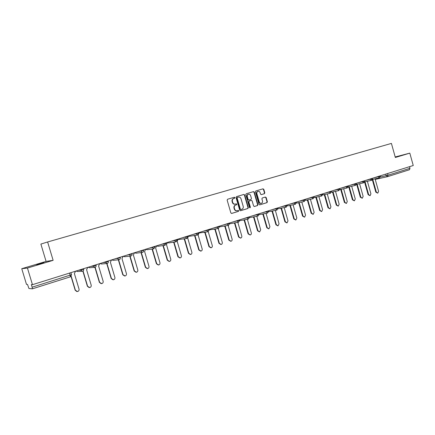 <?xml version="1.0" encoding="UTF-8"?>
<svg xmlns="http://www.w3.org/2000/svg" width="435" height="435" viewBox="0 0 435 435"><rect width="100%" height="100%" fill="white"/><g stroke="black" fill="none" stroke-linecap="round" stroke-linejoin="round"><path stroke-width="0.65" d="M234.949 197.61L234.362 197.245L227.587 199.235L227.152 200.133L230.854 212.922L231.681 213.444L238.445 211.372L238.744 210.747L238.168 210.382L237.249 210.665C235.998 210.872 235.117 210.322 234.606 209.007L234.302 207.941C234.025 206.533 234.487 205.576 235.678 205.07L236.548 204.803L236.847 204.178L236.265 203.814L235.389 204.08C234.112 204.303 233.22 203.749 232.703 202.422L232.399 201.356C232.121 199.953 232.578 198.996 233.764 198.496L234.65 198.235L234.949 197.61M235.215 204.124L235.058 204.162C233.796 204.385 232.904 203.83 232.388 202.498L232.078 201.438C231.806 200.035 232.263 199.083 233.448 198.577L234.334 198.316L234.628 197.691L234.122 197.316M231.518 213.465L238.119 211.443L238.418 210.817L237.983 210.442M237.042 210.709L236.928 210.736C235.678 210.942 234.797 210.393 234.286 209.077L233.981 208.017C233.709 206.609 234.166 205.652 235.357 205.146L236.227 204.885L236.526 204.254L236.058 203.879M36.632 264.589L43.897 262.642L36.632 264.589M264.409 193.7L264.812 192.83L263.811 189.345L263.006 188.828L255.818 190.943L255.41 191.819L259.004 204.33L259.804 204.841L266.976 202.645L267.378 201.769L266.171 197.561L265.377 197.05L262.31 197.974L261.903 198.849L262.506 200.943C262.729 202.112 262.354 202.9 261.381 203.303C260.369 203.471 259.662 203.014 259.244 201.932L256.878 193.7C256.655 192.547 257.02 191.77 257.971 191.362C258.999 191.177 259.722 191.634 260.146 192.732L260.538 194.102L261.343 194.614L264.409 193.7L264.067 193.787L264.475 192.917L263.474 189.437L262.762 188.904M53.13 260.337L46.088 261.402L21.75 268.7L27.448 268.052L53.13 260.337L47.622 241.974L391.413 143.409L395.339 157.481L409.808 153.131L413.25 165.507L32.462 284.686L31.353 284.631L32.125 287.192L71.557 274.692M27.448 268.052L32.462 284.686M244.709 194.967L243.883 194.445L236.461 196.625L236.042 197.517L239.707 210.219L240.528 210.736L247.923 208.474L248.341 207.582L244.709 194.967L243.649 194.516M246.221 193.76L253.518 191.617L254.334 192.134L257.933 204.657L257.525 205.537L254.421 206.484L253.605 205.978L252.137 200.883L251.321 200.372L249.244 200.992L248.825 201.878L250.359 207.196L250.06 207.821L249.489 207.462L245.797 194.646L246.215 193.76M21.75 268.7L26.486 284.387L27.492 284.436L28.949 288.514L32.38 288.824L32.125 287.192M46.088 261.402L40.879 244.078L47.622 241.974M409.808 153.131L395.192 156.959M409.514 166.676L409.971 168.312L409.493 169.732L387.634 176.632M395.263 157.22L396.742 156.747L395.23 157.089M240.365 210.757L247.597 208.544L248.015 207.658L244.383 195.054M238.141 197.196L237.129 197.495L237.445 197.408L237.146 198.034L240.365 209.175L240.941 209.54L241.86 209.257C243.034 208.751 243.491 207.794 243.214 206.397L241.023 198.8C240.511 197.468 239.625 196.914 238.364 197.142L237.124 197.495L236.83 198.115L237.146 198.034M240.887 209.55L240.044 209.246L236.83 198.115M254.252 206.511L257.188 205.614L257.596 204.733L254.002 192.221L253.279 191.688M251.049 200.437L248.918 201.073L248.499 201.96L250.027 207.272L250.359 207.196M249.864 207.827L250.027 207.272M250.614 195.592C250.19 194.488 249.456 194.026 248.412 194.217C247.444 194.63 247.075 195.418 247.303 196.576L248.14 199.502L248.967 200.013L251.038 199.393L251.457 198.512L250.614 195.592M248.178 194.276L248.086 194.304C247.118 194.717 246.748 195.5 246.971 196.663L247.303 196.576M248.63 200.095L247.814 199.583L246.971 196.663M261.223 194.635L264.067 193.787M257.727 191.427L257.64 191.454C256.683 191.857 256.318 192.64 256.547 193.787L256.878 193.7M261.234 203.335L261.038 203.379C260.032 203.547 259.32 203.091 258.907 202.014L256.547 193.787M259.646 204.863L266.633 202.721L267.036 201.851L265.828 197.642L265.171 197.115M71.215 276.274L75.413 290.297L77.544 291.548C78.751 291.151 79.246 290.341 79.034 289.117L74.39 273.582L75.532 271.206M76.897 291.57L75.195 290.281L71.052 276.442M83.058 270.989L87.631 286.312L89.74 287.551C90.915 287.16 91.399 286.36 91.192 285.148L86.598 269.743L87.718 267.394M89.148 287.584L87.397 286.301L82.862 271.114M95.135 267.275L99.637 282.391L101.719 283.625C102.877 283.239 103.351 282.445 103.138 281.249L98.593 265.97L99.691 263.648M101.176 283.658L99.392 282.386L94.912 267.346M106.988 263.534L111.442 278.536L113.502 279.765C114.633 279.379 115.096 278.596 114.889 277.41L110.387 262.261L111.469 259.961M112.991 279.797L111.181 278.536L106.733 263.556M118.614 259.782L123.051 274.746L125.084 275.969C126.188 275.589 126.639 274.811 126.438 273.642L121.985 258.613L123.04 256.34M124.606 276.007L122.773 274.751L118.347 259.809M130.06 256.117L134.464 271.021L136.47 272.239C137.558 271.859 137.998 271.092 137.792 269.934L133.393 255.03L134.426 252.773M129.499 256.182L129.826 256.144M136.019 272.272L134.176 271.032L129.777 256.155M129.521 256.182L129.211 256.215M140.548 252.621L141.321 252.539L145.687 267.356L147.672 268.569C148.737 268.194 149.167 267.433 148.966 266.291L144.605 251.506L145.622 249.271M147.242 268.602L145.388 267.373L141.032 252.615M140.804 252.637L140.255 252.659M151.538 249.108L152.402 249.054L156.73 263.751L158.688 264.958C159.732 264.589 160.151 263.838 159.95 262.702L155.638 248.037L156.633 245.824M158.275 264.997L156.415 263.773L152.103 249.13M151.907 249.152L151.228 249.152M162.38 245.655L163.31 245.623L167.589 260.206L169.525 261.402C170.547 261.038 170.96 260.299 170.759 259.173L166.491 244.622L167.47 242.436M169.128 261.44L167.263 260.233L162.994 245.704M162.837 245.721L162.054 245.704M173.065 242.262L174.038 242.251L178.279 256.721L180.182 257.911C181.194 257.547 181.596 256.813 181.395 255.704L177.17 241.267L178.127 239.098M179.802 257.95L177.937 256.753L173.712 242.333M173.598 242.344L172.733 242.311M187.697 237.956L188.616 235.813M183.592 238.924L184.598 238.929L188.79 253.29L190.677 254.47C191.666 254.116 192.058 253.387 191.862 252.284L187.681 237.972M190.307 254.508L188.442 253.322L184.261 239.016M184.179 239.022L183.249 238.978M193.961 235.639L194.983 235.667L199.143 249.907L201.003 251.087C201.97 250.734 202.357 250.016 202.161 248.923L198.061 234.851M198.393 234.557L198.942 232.584M200.638 251.125L198.779 249.951L194.635 235.748M194.592 235.754L193.602 235.699M204.173 232.41L205.211 232.448L209.327 246.585L211.16 247.754C212.117 247.406 212.492 246.694 212.296 245.617L208.251 231.697M210.828 247.792L208.952 246.629L204.852 232.535M204.841 232.535L203.803 232.469M214.227 229.229L215.276 229.283L219.354 243.312L221.165 244.475C222.1 244.133 222.475 243.426 222.28 242.355L218.261 228.522M220.86 244.513L218.968 243.361L214.906 229.37M214.923 229.365L213.851 229.294M224.128 226.097L225.189 226.167L229.223 240.093L231.012 241.251C231.931 240.908 232.295 240.207 232.105 239.152L228.114 225.379M230.729 241.284L228.832 240.142L224.803 226.254M224.851 226.249L223.742 226.167M233.883 223.019L234.943 223.101L238.94 236.917L240.707 238.07C241.615 237.733 241.969 237.042 241.778 235.993L237.82 222.296M240.441 238.108L238.538 236.972L234.552 223.193M234.623 223.177L233.486 223.09M243.491 219.985L244.552 220.083L248.51 233.796L250.261 234.943C251.147 234.606 251.495 233.921 251.305 232.883L247.374 219.256M250.011 234.976L248.097 233.851L244.149 220.175M244.247 220.153L243.083 220.061M252.952 217L254.018 217.103L257.939 230.719L259.662 231.86L260.69 229.821L256.786 216.266M259.429 231.893L257.515 230.778L253.605 217.201M253.725 217.179L252.539 217.081M262.278 214.058L263.338 214.178L267.22 227.684L268.922 228.821L269.928 226.804L266.057 213.324M268.705 228.853L266.791 227.75L262.914 214.27M263.055 214.243L261.854 214.145M271.462 211.165L272.517 211.29L276.366 224.699L278.047 225.83L279.036 223.829L275.366 210.388M277.845 225.863L275.926 224.77L272.087 211.388M272.25 211.356L271.027 211.252M280.51 208.311L281.559 208.447L285.376 221.763L287.04 222.883L288.008 220.904L284.202 207.615L284.457 207.517M286.844 222.916L284.93 221.834L281.124 208.544M281.032 208.561L280.069 208.403M289.427 205.505L290.471 205.641L294.25 218.865L295.892 219.979L296.844 218.017L293.076 204.825L293.391 204.695M295.713 220.012L293.799 218.935L290.025 205.75M289.938 205.76L288.981 205.592M298.214 202.737L299.253 202.884L302.999 216.01L304.62 217.119L305.555 215.173L301.819 202.074L302.178 201.916M304.451 217.152L302.537 216.086L298.801 202.987M298.714 203.004L297.757 202.83M306.876 200.008L307.909 200.16L311.618 213.193L313.222 214.303L314.135 212.372L310.438 199.366L310.829 199.181M313.064 214.33L311.15 213.275L307.447 200.269M307.36 200.285L306.414 200.105M315.413 197.321L316.441 197.479L320.116 210.42L321.699 211.524L322.596 209.61L318.931 196.696L319.344 196.484M321.547 211.551L319.643 210.502L315.968 197.588M315.886 197.604L314.94 197.419M323.825 194.668L324.847 194.836L328.49 207.685L330.056 208.784L330.937 206.886L327.299 194.064L327.74 193.836M329.909 208.811L328.012 207.772L324.369 194.951M324.287 194.962L323.352 194.771M332.122 192.058L333.134 192.232L336.75 204.994L338.294 206.081L339.159 204.205L335.554 191.471L336.01 191.221M338.158 206.108L336.26 205.081L332.65 192.346M332.889 192.292L331.639 192.161M340.3 189.486L341.306 189.66L344.89 202.335L346.418 203.422L347.266 201.557L343.693 188.91L344.161 188.643M346.287 203.444L344.395 202.427L340.817 189.78M341.067 189.72L339.887 189.649M348.37 186.947L349.359 187.126L352.915 199.714L354.427 200.796L355.259 198.947L351.714 186.387L352.198 186.104M354.302 200.818L352.415 199.806L348.87 187.246M349.131 187.186L348.147 187.224M356.406 184.511L357.309 184.63L360.827 197.131L362.322 198.208L363.143 196.375L359.631 183.902L360.115 183.603M362.203 198.229L360.321 197.229L356.809 184.75M357.081 184.685L356.281 184.783M364.427 182.145L365.144 182.167L368.635 194.581L370.109 195.652L370.914 193.836L367.434 181.449L367.928 181.139M370 195.674L368.124 194.679L364.639 182.287M364.927 182.221L364.302 182.341M372.327 179.769L372.871 179.737L376.329 192.069L377.792 193.135L378.58 191.335L375.128 179.03L375.628 178.703M377.683 193.156L375.813 192.172L372.36 179.862M372.659 179.791L372.24 179.889M380.32 177.05L388.025 175.218L409.971 168.312M385.753 174.114L386.204 175.718L387.574 176.653L388.025 175.218L387.558 173.549M387.406 176.692L376.052 179.231L375.198 179.002M69.616 273.06L70.416 276.812L32.397 288.813M373.621 177.91L380.359 176.235L380.25 175.838M377.977 176.55L379.402 177.855L380.359 176.235M365.786 180.367L372.49 178.682M370.093 179.013L371.533 180.329L372.382 178.301M357.836 182.852L364.508 181.183M362.094 181.52L363.557 182.841L364.405 180.797M349.773 185.375L356.417 183.717M353.981 184.059L355.46 185.386L356.308 183.331M341.6 187.936L348.212 186.289M345.754 186.631L347.25 187.969L348.103 185.897M333.308 190.53L339.882 188.893M337.402 189.247L338.919 190.59L339.773 188.507M324.891 193.162L331.432 191.541M328.931 191.9L330.464 193.249L331.323 191.15M316.354 195.837L322.857 194.227M320.334 194.592L321.884 195.951L322.748 193.836M307.692 198.545L314.157 196.952M311.612 197.321L313.178 198.686L314.043 196.56M298.899 201.296L305.326 199.719M302.755 200.095L304.342 201.465L305.212 199.322M289.976 204.091L296.36 202.525M293.761 202.906L295.376 204.287L296.246 202.128M280.918 206.924L287.258 205.374M284.637 205.76L286.268 207.152L287.144 204.977M271.723 209.806L278.019 208.273M275.371 208.664L277.024 210.061L277.905 207.87M262.387 212.726L268.634 211.209M265.959 211.606L267.634 213.014L268.645 211.236L268.52 210.806M252.909 215.695L259.108 214.194M256.4 214.602L258.096 216.016L259.113 214.221L258.988 213.792M243.285 218.707L249.429 217.223M246.694 217.636L248.412 219.061L249.434 217.255L249.309 216.82M233.503 221.763L239.598 220.306M236.836 220.724L238.576 222.154L239.603 220.333L239.478 219.898M223.574 224.873L229.609 223.432M226.814 223.856L228.582 225.297L229.62 223.465L229.49 223.024M213.482 228.032L219.463 226.608M216.635 227.043L218.424 228.495L219.474 226.64L219.343 226.2M203.232 231.241L209.148 229.838M206.293 230.284L208.104 231.741L209.159 229.876L209.028 229.424M192.814 234.503L198.67 233.122M195.783 233.573L197.62 235.036L198.681 233.155L198.55 232.703M182.227 237.814L188.018 236.455M185.092 236.917L186.958 238.391L188.029 236.493L187.898 236.042M171.466 241.18L177.192 239.848M174.228 240.316L176.121 241.8L177.203 239.886L177.067 239.429M160.531 244.606L166.181 243.295M163.185 243.774L165.099 245.264L166.192 243.334L166.061 242.877M149.406 248.086L154.99 246.797M151.951 247.292L153.892 248.793L155.001 246.841L154.865 246.379M138.096 251.626L143.604 250.364M140.527 250.864L142.495 252.376C143.419 252.05 143.789 251.397 143.615 250.408L143.479 249.94M126.596 255.225L132.028 253.991M128.907 254.502L130.902 256.025C131.838 255.698 132.213 255.035 132.039 254.035L132.082 254.247M114.9 258.885L120.261 257.678M117.08 258.205L119.108 259.733C120.055 259.401 120.435 258.733 120.256 257.727L120.12 257.254M103.003 262.609L105.183 262.403L108.288 261.43M105.052 261.968L107.108 263.507C108.065 263.175 108.456 262.501 108.271 261.478L108.136 261.005M90.893 266.399L92.943 266.236L96.102 265.247M92.813 265.801L94.895 267.346C95.869 267.014 96.26 266.329 96.081 265.301L95.939 264.823M78.572 270.255L80.486 270.14L83.699 269.134M80.35 269.7L80.486 270.14L82.465 271.255C83.449 270.918 83.852 270.227 83.667 269.189L83.525 268.705M76.011 271.059L77.577 271.516L81.829 271.293M88.115 267.269L89.659 267.726L94.335 267.389M108.299 261.468L108.217 262.561M100.012 263.545L101.54 264.001L106.608 263.55M111.713 259.885L113.214 260.337L118.663 259.777M123.219 256.286L124.698 256.737L130.5 256.068M134.529 252.74L135.992 253.192L142.131 252.42M145.66 249.26L147.101 249.712L153.56 248.836M156.801 246.014L158.03 246.281L164.794 245.307M167.518 242.6L168.78 242.909L175.843 241.844M178.562 239.549L186.702 238.429M189.116 236.325L197.381 235.074M199.051 232.975L207.886 231.773M209.219 229.849L218.223 228.527M219.631 226.869L228.391 225.33M229.675 223.797L238.402 222.187M387.509 176.67L409.493 169.732M232.078 201.438L232.399 201.356M232.388 202.498L232.703 202.422M236.227 204.885L236.548 204.803M235.357 205.146L235.678 205.07M233.981 208.017L234.302 207.941M234.286 209.077L234.606 209.007M238.119 211.443L238.445 211.372M248.015 207.658L248.341 207.582M247.597 208.544L247.923 208.474M240.044 209.246L240.365 209.175M238.043 197.224L238.364 197.142M254.002 192.221L254.334 192.134M257.596 204.733L257.933 204.657M257.188 205.614L257.525 205.537M248.918 201.073L249.244 200.992M248.499 201.96L248.825 201.878M247.814 199.583L248.14 199.502M258.907 202.014L259.244 201.932M265.828 197.642L266.171 197.561M267.036 201.851L267.378 201.769M266.633 202.721L266.976 202.645M263.474 189.437L263.811 189.345M264.475 192.917L264.812 192.83M122.773 274.751L123.051 274.746M134.176 271.032L134.464 271.021M145.388 267.373L145.687 267.356M156.415 263.773L156.73 263.751M167.263 260.233L167.589 260.206M177.937 256.753L178.279 256.721M188.442 253.322L188.79 253.29M198.779 249.951L199.143 249.907M208.952 246.629L209.327 246.585M218.968 243.361L219.354 243.312M228.832 240.142L229.223 240.093M238.538 236.972L238.94 236.917M248.097 233.851L248.51 233.796M257.515 230.778L257.939 230.719M266.791 227.75L267.22 227.684M275.926 224.77L276.366 224.699M284.93 221.834L285.376 221.763M293.799 218.935L294.25 218.865M302.537 216.086L302.999 216.01M311.15 213.275L311.618 213.193M319.643 210.502L320.116 210.42M328.012 207.772L328.49 207.685M336.26 205.081L336.75 204.994M344.395 202.427L344.89 202.335M352.415 199.806L352.915 199.714M360.321 197.229L360.827 197.131M368.124 194.679L368.635 194.581M375.813 192.172L376.329 192.069M131.897 253.567L132.039 254.035M167.518 242.616L167.796 242.795M199.051 232.997L199.469 233.133M209.224 229.87L209.637 229.979M239.663 220.708L248.249 219.088M249.494 217.663L257.944 216.043M259.168 214.667L267.487 213.041M268.694 211.714L276.888 210.089M278.074 208.805L286.138 207.18M287.312 205.934L295.251 204.314M296.409 203.107L304.228 201.492M305.37 200.323L313.069 198.708M314.195 197.577L321.786 195.973M322.895 194.869L330.366 193.27M331.465 192.199L338.827 190.612M339.909 189.573L347.163 187.991M348.228 186.979L355.379 185.408M356.434 184.418L363.475 182.858M364.519 181.895L371.457 180.351M372.49 179.41L379.331 177.871M70.889 272.658L71.514 274.751L70.416 276.812L32.38 288.824M387.438 176.686L376.052 179.231L375.155 179.128M240.615 209.61L240.898 209.545M248.086 194.304L248.412 194.217M257.64 191.454L257.971 191.362M280.988 208.572L281.304 208.512M289.895 205.777L290.227 205.706M298.671 203.014L299.014 202.944M307.322 200.296L307.681 200.22M315.848 197.615L316.218 197.539M324.249 194.972L324.63 194.891M332.53 192.373L332.927 192.286M340.697 189.801L341.105 189.714M348.756 187.273L349.169 187.18M356.695 184.777L357.119 184.679M364.525 182.314L364.96 182.216M372.251 179.883L372.692 179.785"/></g></svg>

